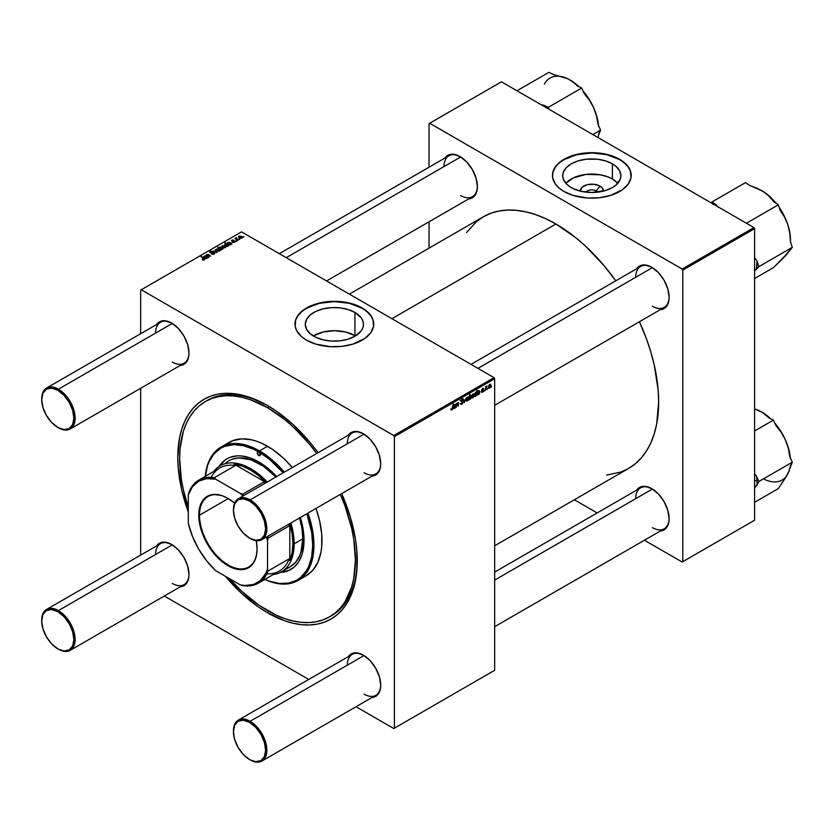 <?xml version="1.0" encoding="UTF-8"?>
<svg xmlns="http://www.w3.org/2000/svg" width="834" height="834" viewBox="0 0 834 834"><rect width="100%" height="100%" fill="white"/><g stroke="black" fill="none" stroke-linecap="round" stroke-linejoin="round"><path stroke-width="1.25" d="M596.154 190.903A6.13 3.534 0 0 0 586.073 192.174A6.13 3.534 180 0 1 596.154 190.903L596.154 192.32L596.154 190.903A6.13 3.534 180 0 1 597.561 192.174A6.13 3.534 0 0 0 596.154 190.903L600.042 186.118L596.154 190.903M580.203 191.111A11.624 6.714 180 0 1 587.167 184.71A11.624 6.714 180 0 1 600.042 186.118L602.555 188.286L603.43 191.111A11.624 6.714 180 0 0 600.042 186.118L594.089 184.272L587.376 184.658L582.153 187.129L580.203 191.111M612.396 178.976A29.096 16.795 0 0 0 565.859 183.282L573.365 177.871L586.146 174.389L600.261 174.786L607.986 176.891L612.396 178.976L612.396 163.829L612.396 178.976A29.096 16.795 0 0 1 617.785 183.282L612.396 178.976M571.248 187.587A29.096 16.795 180 0 1 562.731 175.703A29.096 16.795 180 0 1 580.683 160.191A29.096 16.795 180 0 1 612.396 163.829L616.013 166.373L619.662 170.834L620.913 175.703L620.35 178.987L616.013 185.044L612.396 187.587L605.536 190.517L591.817 192.508L580.683 191.226L573.365 188.692L569.33 186.368L566.161 183.626L563.284 178.987L562.731 175.703L563.284 172.429L566.161 167.79L571.248 163.829L578.108 160.899L586.146 159.231L597.498 159.231L605.536 160.899L612.396 163.829A29.096 16.795 180 0 1 620.913 175.703A29.096 16.795 180 0 1 602.951 191.226A29.096 16.795 180 0 1 571.248 187.587M631.202 175.567A39.386 22.737 0 0 0 619.672 159.628L619.672 159.346A39.386 22.737 180 0 1 631.202 175.421A39.386 22.737 180 0 1 606.891 196.428A39.386 22.737 180 0 1 563.972 191.497L573.25 195.479L587.96 198.054L599.5 197.721L610.384 195.479L622.268 189.85L628.211 184.126L631.015 177.652L630.452 170.991L628.211 166.717L622.268 160.993L610.384 155.364L599.5 153.122L591.817 152.685L584.134 153.122L573.25 155.364L566.839 157.845L559.072 162.786L555.434 166.717L552.619 173.191L552.619 177.652L555.434 184.126L559.072 188.057L563.972 191.497A39.386 22.737 180 0 1 552.431 175.421A39.386 22.737 180 0 1 576.742 154.415A39.386 22.737 180 0 1 619.672 159.346L619.672 159.628A39.386 22.737 0 0 0 576.857 154.676A39.386 22.737 0 0 0 552.431 175.567M313.793 336.227A29.096 16.795 180 0 1 305.275 324.343A29.096 16.795 180 0 1 323.238 308.83A29.096 16.795 180 0 1 354.94 312.469L354.94 335.622A29.096 16.795 0 0 0 313.292 335.925L323.238 331.984L334.371 330.702L345.495 331.984L354.94 335.622L354.94 312.469L361.247 317.921L362.905 321.069L363.457 324.343L362.905 327.626L361.247 330.775L354.94 336.227L348.08 339.157L340.043 340.825L331.515 341.064L323.238 339.865L315.909 337.332L310.175 333.683L306.526 329.221L305.275 324.343L306.526 319.474L310.175 315.012L315.909 311.363L323.238 308.83L331.515 307.631L340.043 307.871L348.08 309.539L354.94 312.469A29.096 16.795 180 0 1 363.457 324.343A29.096 16.795 180 0 1 345.495 339.865A29.096 16.795 180 0 1 313.793 336.227M373.747 324.207A39.386 22.737 0 0 0 362.217 308.267L362.217 307.986A39.386 22.737 180 0 1 373.747 324.061A39.386 22.737 180 0 1 349.436 345.067A39.386 22.737 180 0 1 306.516 340.136L315.805 344.119L330.504 346.694L342.055 346.36L352.928 344.119L364.812 338.489L370.755 332.766L373.559 326.292L372.996 319.62L370.755 315.356L364.812 309.633L352.928 304.003L342.055 301.762L334.371 301.324L326.688 301.762L315.805 304.003L303.92 309.633L297.978 315.356L295.736 319.62L295.173 326.292L296.675 330.66L301.616 336.696L306.516 340.136A39.386 22.737 180 0 1 294.986 324.061A39.386 22.737 180 0 1 319.297 303.055A39.386 22.737 180 0 1 362.217 307.986L362.217 308.267A39.386 22.737 0 0 0 319.412 303.315A39.386 22.737 0 0 0 294.986 324.207M471.022 364.375L640.595 266.473A23.633 13.646 60 0 1 652.105 267.474A23.633 13.646 -120 0 0 635.696 277.295M651.792 267.287L645.162 264.983L642.159 265.097L639.532 266.067L636.728 268.704A24.509 14.147 60 0 1 651.792 267.287L651.792 267.287A24.509 14.147 60 0 1 669.118 297.3L667.794 288.877L664.041 280.224L658.422 272.635L651.792 267.287M279.296 253.682L448.859 155.781A23.633 13.646 60 0 1 460.368 156.771A23.633 13.646 -120 0 0 443.969 166.602M460.066 156.594L453.425 154.29L450.433 154.405L447.806 155.374L445.002 158.012A24.509 14.147 60 0 1 460.066 156.594L460.066 156.594A24.509 14.147 60 0 1 477.392 186.607L476.068 178.184L472.315 169.531L466.696 161.942L460.066 156.594M494.656 572.114L640.595 487.859A23.633 13.646 60 0 1 652.105 488.86A23.633 13.646 -120 0 0 635.696 498.68M651.792 488.672L645.162 486.368L642.159 486.493L639.532 487.463L636.728 490.09A24.509 14.147 60 0 1 651.792 488.672L651.792 488.672A24.509 14.147 60 0 1 669.118 518.685L667.794 510.272L664.041 501.609L658.422 494.03L651.792 488.672M46.589 388.029A23.633 13.646 60 0 1 58.411 389.197A23.633 13.646 60 0 1 73.851 410.026A23.633 13.646 60 0 1 70.223 428.957A23.633 13.646 60 0 1 58.411 427.79L57.786 427.435A22.758 13.135 60 0 1 41.7 399.559A22.758 13.135 60 0 1 57.786 390.27L58.411 389.197A23.633 13.646 -120 0 0 41.7 398.85A23.633 13.646 -120 0 0 41.7 399.205A23.633 13.646 60 0 1 46.589 388.029L160.472 322.278A23.633 13.646 60 0 1 171.981 323.279A23.633 13.646 -120 0 0 155.572 333.1M171.668 323.092L165.028 320.788L162.036 320.913L159.409 321.882L156.604 324.52A24.509 14.147 60 0 1 171.668 323.092A24.509 14.147 60 0 1 171.668 323.102A24.509 14.147 60 0 1 188.995 353.116L187.671 344.692L183.918 336.029L178.299 328.45L171.668 323.092M238.326 498.722A23.633 13.646 60 0 1 250.137 499.889L363.999 434.149L250.137 499.889L249.522 500.963A22.758 13.135 60 0 1 265.608 528.829A22.758 13.135 60 0 1 249.522 538.128L250.137 538.483A23.633 13.646 -120 0 0 266.849 528.829A23.633 13.646 -120 0 0 250.137 499.889A23.633 13.646 -120 0 0 233.426 509.543A23.633 13.646 -120 0 0 233.426 509.897A23.633 13.646 60 0 1 238.326 498.722L352.198 432.982A23.633 13.646 60 0 1 363.707 433.972A23.633 13.646 -120 0 0 347.298 443.792M363.395 433.795L356.764 431.48L353.762 431.605L351.135 432.575L348.331 435.212A24.509 14.147 60 0 1 363.395 433.795L363.395 433.795A24.509 14.147 60 0 1 380.721 463.808L379.397 455.385L375.644 446.722L370.025 439.143L363.395 433.795M238.326 720.107A23.633 13.646 60 0 1 250.137 721.285L363.999 655.545L250.137 721.285L249.522 722.348A22.758 13.135 60 0 1 265.608 750.225A22.758 13.135 60 0 1 249.522 759.513L250.137 759.868A23.633 13.646 -120 0 0 266.849 750.225A23.633 13.646 -120 0 0 250.137 721.285A23.633 13.646 -120 0 0 233.426 730.928A23.633 13.646 -120 0 0 233.426 731.293A23.633 13.646 60 0 1 238.326 720.107L352.198 654.367A23.633 13.646 60 0 1 363.707 655.368A23.633 13.646 -120 0 0 347.298 665.188M363.395 655.18L356.764 652.876L353.762 652.991L351.135 653.971L348.331 656.598A24.509 14.147 60 0 1 363.395 655.18L363.395 655.18A24.509 14.147 60 0 1 380.721 685.194L379.397 676.77L375.644 668.117L370.025 660.528L363.395 655.18M46.589 609.414A23.633 13.646 60 0 1 58.411 610.592A23.633 13.646 60 0 1 73.851 631.411A23.633 13.646 60 0 1 70.223 650.343A23.633 13.646 60 0 1 58.411 649.175L57.786 648.821A22.758 13.135 60 0 1 41.7 620.955A22.758 13.135 60 0 1 57.786 611.656L58.411 610.592A23.633 13.646 -120 0 0 41.7 620.235A23.633 13.646 -120 0 0 41.7 620.6A23.633 13.646 60 0 1 46.589 609.414L160.472 543.674A23.633 13.646 60 0 1 171.981 544.665A23.633 13.646 -120 0 0 155.572 554.495M171.668 544.487L165.028 542.183L162.036 542.298L159.409 543.268L156.604 545.905A24.509 14.147 60 0 1 171.668 544.487L171.668 544.487A24.509 14.147 60 0 1 188.995 574.501L187.671 566.077L183.918 557.425L178.299 549.835L171.668 544.487M205.383 401.519A124.287 71.755 60 0 1 267.526 407.67L269.361 406.606L267.526 407.67L250.388 399.726L242.016 397.318L233.895 395.983L226.097 395.733L218.706 396.588L211.773 398.516L205.383 401.519L199.597 405.553L194.458 410.589L190.027 416.562L186.336 423.443L183.428 431.136L180.071 448.713L179.644 458.408L181.332 479.185L183.428 490.048L188.307 507.353A124.287 71.755 60 0 1 205.383 401.519L207.249 400.445A124.287 71.755 60 0 1 268.465 406.075A124.287 71.755 -120 0 0 206.321 400.987M188.307 512.097A126.904 73.267 60 0 1 267.526 405.532L250.023 397.411L233.186 393.585L225.222 393.335L217.674 394.211L210.595 396.181L204.069 399.246L198.158 403.364L192.915 408.504L188.39 414.613L184.627 421.629L181.656 429.489L179.518 438.121L177.788 457.334L178.226 467.749L181.656 489.652L188.39 512.305M225.222 576.106L241.474 593.266L258.728 607.194L267.526 612.771L268.454 611.155L267.526 612.771A126.904 73.267 60 0 1 225.368 576.273M349.373 294.131L483.282 216.819A145.283 83.88 -120 0 1 555.924 224.012L575.971 237.867L585.749 246.343L604.348 265.983L615.784 280.797A145.283 83.88 -120 0 0 555.924 224.012L391.917 318.703L555.924 224.012L545.853 218.769L535.887 214.724L526.098 211.909L516.611 210.345L507.499 210.064L498.847 211.054L490.746 213.316L483.282 216.819L476.506 221.542L466.55 232.54M606.589 475.088L621.101 471.971L628.565 468.468A145.283 83.88 -120 0 0 639.417 321.726L646.527 339.031L650.833 352.042L654.231 364.969L658.162 390.041L658.662 401.957L656.681 423.964L654.231 433.836L650.833 442.833L646.527 450.871L641.346 457.866L635.341 463.746L628.565 468.468L494.656 545.78M140.654 290.117L140.654 333.725L140.654 290.117L241.537 231.873L494.041 377.656L393.784 435.536L141.28 289.763L393.784 435.536L394.399 436.609L394.399 728.176L494.656 670.296L494.656 378.73L394.399 436.609L394.399 728.176L393.784 728.53L356.014 706.732L393.784 728.53L494.656 670.296L393.784 728.53L494.656 670.296L494.656 378.73L494.041 377.656L494.656 378.73L394.399 436.609L393.784 435.536L494.041 377.656L241.537 231.873L140.654 290.117M140.654 388.29L140.654 555.11L140.654 388.29M308.757 679.449L164.288 596.039L308.757 679.449M482.344 392.334L481.322 392.178L482.949 391.031L481.75 390.406L481.729 389.541L483.407 388.321L483.626 388.925L482.115 389.551L483.345 390.343L483.074 391.646L482.344 392.334L483.407 390.666L482.115 389.655L483.626 388.925L482.605 388.415L481.656 389.999L482.949 390.969L482.365 391.865L481.27 391.657L482.344 392.334L481.27 391.719M479.425 393.95L477.684 394.941L477.215 394.346L479.206 391.699L478.779 391.083L477.496 392.47L477.799 391.626L479.237 390.479L479.425 393.95L479.706 391.042L478.716 390.666L477.496 392.47L478.674 391.136L479.175 391.824L477.215 394.242L478.018 394.836L479.425 393.95L478.768 393.575L479.425 393.95M474.181 394.805L473.399 397.276L471.961 397.881L472.471 394.482L473.587 393.742L474.16 394.534L473.128 393.888L471.7 397.026L472.774 397.86L471.71 397.245L472.774 397.86L474.181 394.805L473.629 394.492L474.181 394.805M451.767 409.984L450.996 409.953L450.923 408.91L452.174 408.983L453.362 404L452.539 409.108L451.767 409.984L453.362 404L451.799 409.379L450.923 408.91L451.767 409.984L450.881 409.39M469.333 399.121L470.022 394.378L469.761 396.286L470.908 395.306L471.366 396.254L470.751 398.683L469.438 399.34L470.095 399.413L471.366 396.379L470.501 395.399L469.761 396.286L469.563 394.649L468.833 400.07L469.333 399.121L470.095 399.413L469.01 398.788L470.095 399.413M466.227 397.933L464.246 402.718L463.808 399.33L464.58 401.957L466.227 397.933L464.58 401.957L463.808 399.33L464.246 402.718L466.227 397.933M460.451 403.281L461.431 403.76L462.63 402.655L462.578 401.884L460.973 401.342L461.431 399.465L462.755 398.673L463.381 399.601L462.255 399.392L461.358 400.456L463.099 401.519L462.463 403.646L461.098 404.448L460.462 403.604L461.786 404.198L460.451 403.427L461.786 404.198L463.151 401.946L461.348 400.622L462.099 399.476L463.37 399.715L462.109 398.881L460.9 400.914L462.703 402.249L461.817 403.593L460.451 403.302M491.612 386.205L491.059 387.237L491.612 386.205M468.666 397.985L467.999 400.299L466.446 401.071L466.967 397.662L468.072 396.932L468.656 397.714L467.613 397.067L466.185 400.216L467.259 401.039L466.196 400.424L467.259 401.039L468.666 397.985L468.124 397.672L468.666 397.985M455.677 407.659L454.103 408.618L453.477 408.149L455.437 405.532L455.322 404.74L454.207 405.981L453.977 405.48L455.5 404.188L455.677 407.659L455.958 404.751L454.968 404.375L453.759 406.179L454.926 404.844L455.437 405.532L453.477 407.951L454.28 408.535L455.677 407.659L455.03 407.284L455.677 407.659M456.823 405.314L456.115 407.409L456.646 403.468L458.356 402.561L458.2 406.21L458.074 403.156L456.823 405.314L457.814 403.187L458.2 406.21L458.617 403.145L457.949 402.645L457.011 403.864L456.646 403.468L456.115 407.409L456.823 405.314M476.433 395.681L474.807 396.452L474.525 394.638L475.39 392.658L476.412 392.595L477.163 390.26L476.433 395.681L477.163 390.26L474.463 395.41L475.286 396.411L476.433 395.681M490.778 385.214L489.996 387.695L488.557 388.3L489.068 384.891L490.183 384.161L490.767 384.954L489.725 384.307L488.297 387.445L489.37 388.279L488.307 387.664L489.37 388.279L490.778 385.214L490.225 384.901L490.778 385.214M487.442 388.613L486.889 389.645L487.442 388.613M485.836 388.8L485.148 390.646L485.68 386.705L486.139 386.444L486.024 387.257L487.056 385.975L485.836 388.8L487.056 385.975L486.024 387.257L486.139 386.444L485.68 386.705L485.148 390.646L485.836 388.8M484.408 390.364L483.856 391.396L484.408 390.364M236.752 241.068L235.782 240.922L236.752 241.068M239.796 239.316L238.816 239.16L239.796 239.316M232.707 242.235L234.364 242.444L235.355 241.516L232.175 240.963L233.822 240.161L232.29 240.004L231.456 240.578L231.8 241.266L234.74 241.526L232.707 242.235L234.844 242.235L235 241.099L232.477 241.078L232.217 240.442L233.822 240.161L231.842 240.202L231.8 241.266L234.583 241.37L232.707 242.235M224.94 244.185L225.68 246.051L227.797 246.301L228.881 245.613L225.284 242.694L224.826 242.955L226.17 244.081L224.7 244.404L225.117 245.644L227.119 246.468L228.881 245.613L225.284 242.694L224.826 242.955L226.17 244.081L224.596 244.748M211.492 254.026L213.65 254.38L214.891 253.14L213.681 252.316L210.533 252.441L210.835 251.566L212.785 251.399L210.741 251.107L209.647 251.837L210.105 252.712L214.255 253.182L211.492 254.026L214.296 254.099L214.38 252.577L210.533 252.441L210.668 251.649L212.785 251.399L210.168 251.347L210.105 252.712L213.973 252.858L213.817 253.786L211.492 254.026M219.769 250.94L219.227 249.012L219.227 249.595L219.227 249.012L216.85 248.855L216.85 250.429L216.85 248.855L217.434 250.836L219.769 250.94L220.166 249.929L219.102 248.939L216.559 249.074L216.6 250.158L217.955 251.065L219.509 251.065L220.239 250.242M209.021 257.08L207.312 255.611L207.447 254.745L210.658 256.142L208.688 254.526L205.946 255.214L208.563 257.341L209.021 257.08L207.447 254.745L210.658 256.142L208.625 254.495L205.946 255.214L209.021 257.08M202.433 259.843L203.85 260.062L204.664 259.218L201.484 256.434L203.996 259.207L202.245 259.728L204.278 259.885L204.121 258.571L201.025 256.695L203.579 258.759L203.798 259.572L202.474 259.301L202.474 259.864M207.666 257.862L208.135 257.591L205.831 255.965L203.704 256.663L203.955 257.404L204.674 256.351L205.852 256.528L204.653 257.727L205.456 258.55L206.696 258.488L207.666 257.383L206.029 256.059L204.215 256.153L203.955 257.404L204.57 256.403L205.915 256.601L205.07 258.373L207.666 257.862M222.595 249.303L221.875 247.427L221.875 248L221.875 247.427L219.738 247.187L219.738 248.751L219.738 247.187L219.384 248.459L217.684 247.072L221.281 250.002L221.208 249.387L222.907 248.959L222.188 247.615L220.27 247.02L219.384 247.844L217.684 247.072L221.281 250.002L221.208 249.387L222.959 248.73M217.247 252.327L215.526 249.689L215.036 249.971L216.548 252.17L213.108 251.076L216.694 252.65L217.247 252.327L215.526 249.689L215.036 249.971L216.548 252.17L213.108 251.076L217.247 252.327M225.274 247.761L224.732 245.822L224.732 246.416L224.732 245.822L222.365 245.676L222.365 247.239L222.365 245.676L222.949 247.656L225.274 247.761L225.68 246.749L224.732 245.822L222.073 245.894L222.115 246.968L223.47 247.886L225.753 247.062M231.404 244.153L231.873 243.882L229.569 242.256L227.442 242.955L227.692 243.705L228.537 242.59L229.663 242.892L228.401 244.018L229.194 244.842L230.434 244.779L231.404 243.674L229.767 242.35L227.953 242.444L227.692 243.705L228.308 242.694L229.663 242.892L228.808 244.675L231.404 244.153M241.87 238.18L241.328 236.241L241.328 236.835L241.328 236.241L238.962 236.085L238.962 237.659L238.962 236.085L239.546 238.065L241.87 238.18L242.277 237.169L241.328 236.241L238.67 236.314L238.712 237.388L240.067 238.305L242.35 237.482M238.055 240.317L236.293 238.67L236.418 237.69L235.97 238.628L234.98 238.451L237.596 240.578L238.055 240.317L236.418 237.69L235.97 238.628L234.98 238.451L238.055 240.317M243.955 236.908L242.975 236.762L243.955 236.908M429.051 123.609L429.051 167.217L429.051 123.609L501.463 81.805L753.967 227.588L682.17 269.038L429.677 123.255L682.17 269.038L682.796 270.112L682.796 561.678L754.582 520.228L754.582 228.662L682.796 270.112L682.796 561.678L682.17 562.033L644.411 540.234L682.17 562.033L754.582 520.228L682.17 562.033L754.582 520.228L754.582 228.662L753.967 227.588L754.582 228.662L682.796 270.112L682.17 269.038L753.967 227.588L501.463 81.805L429.051 123.609M429.051 221.792L429.051 248.125L429.051 221.792M597.154 512.941L574.345 499.774L597.154 512.941M660.361 531.029L664.041 529.903L666.199 528.12L668.785 522.397L669.118 518.685A24.509 14.147 60 0 1 660.361 531.018M468.635 198.94L472.315 197.825L474.473 196.042L477.058 190.319L477.392 186.607A24.509 14.147 60 0 1 468.635 198.94M660.361 309.633L664.041 308.517L666.199 306.735L668.785 301.011L669.118 297.3A24.509 14.147 60 0 1 660.361 309.633M669.118 296.935A23.633 13.646 60 0 1 664.218 307.402A23.633 13.646 60 0 1 652.407 306.234A23.633 13.646 -120 0 0 669.118 296.935M477.382 186.243A23.633 13.646 60 0 1 472.492 196.709A23.633 13.646 60 0 1 460.681 195.542A23.633 13.646 -120 0 0 477.382 186.243M669.118 518.331A23.633 13.646 60 0 1 664.218 528.787A23.633 13.646 60 0 1 652.407 527.62A23.633 13.646 -120 0 0 669.118 518.331M180.238 586.834L183.918 585.718L186.076 583.936L188.661 578.212L188.995 574.501A24.509 14.147 60 0 1 180.238 586.834M371.964 697.526L375.644 696.411L377.802 694.628L380.387 688.905L380.721 685.194A24.509 14.147 60 0 1 371.964 697.526M371.964 476.141L375.644 475.026L377.802 473.232L380.387 467.52L380.721 463.808A24.509 14.147 60 0 1 371.964 476.141M180.238 365.448L183.918 364.333L186.076 362.54L188.661 356.827L188.995 353.116A24.509 14.147 60 0 1 180.238 365.448M267.526 612.771L285.03 620.882L293.578 623.342L301.866 624.708L309.831 624.958L317.379 624.093L324.457 622.112L330.983 619.057L336.894 614.929L342.138 609.79L346.673 603.68L350.436 596.664L355.545 580.172L356.837 570.863L356.837 550.555L355.545 539.744L350.436 517.361L341.69 493.613A126.904 73.267 60 0 1 357.265 560.959A126.904 73.267 60 0 1 267.526 612.771M318.056 452.685L309.831 442.187L293.578 425.027L276.325 411.099L267.526 405.532A126.904 73.267 60 0 1 318.056 452.685M330.587 616.232A124.287 71.755 -120 0 0 357.265 559.875A124.287 71.755 60 0 1 331.525 615.711L329.67 616.774A124.287 71.755 60 0 1 267.526 610.624A124.287 71.755 60 0 1 229.475 578.65L242.016 591.525L258.915 605.161L276.137 615.106L284.675 618.567L293.036 620.986L301.157 622.32L308.955 622.56L316.347 621.705L323.279 619.777L329.67 616.774L335.456 612.74L340.595 607.715L345.036 601.731L351.625 587.157L353.72 578.702L355.409 559.885L353.72 539.108L351.625 528.245L345.036 506.061L340.355 494.385A124.287 71.755 60 0 1 329.67 616.774M380.721 684.829A23.633 13.646 60 0 1 375.821 695.295A23.633 13.646 60 0 1 364.01 694.128A23.633 13.646 -120 0 0 380.721 684.829M380.721 463.443A23.633 13.646 60 0 1 375.821 473.91A23.633 13.646 60 0 1 364.01 472.732A23.633 13.646 -120 0 0 380.721 463.443M188.995 352.751A23.633 13.646 60 0 1 184.095 363.217A23.633 13.646 60 0 1 172.284 362.039A23.633 13.646 -120 0 0 188.995 352.751M188.995 574.136A23.633 13.646 60 0 1 184.095 584.603A23.633 13.646 60 0 1 172.284 583.435A23.633 13.646 -120 0 0 188.995 574.136M373.747 324.343L372.996 319.912L370.755 315.648L367.116 311.718L362.217 308.267L349.436 303.336L334.371 301.606L319.297 303.336L306.516 308.267L301.616 311.718L297.978 315.648L295.736 319.912L294.986 324.343M631.202 175.703L630.452 171.272L628.211 167.008L624.562 163.078L619.672 159.628L606.891 154.697L591.817 152.966L576.742 154.697L563.972 159.628L559.072 163.078L555.434 167.008L553.192 171.272L552.431 175.703M203.579 258.759L203.798 259.572M201.484 257.06L201.484 256.434L201.484 257.06M204.121 259.968L204.121 258.571L204.121 259.968M204.278 259.885L204.121 258.571M205.268 257.101L205.07 258.373M205.915 257.164L206.029 256.059L206.53 258.55L205.518 258.561L206.238 256.872L206.53 258.133L205.518 258.113L205.915 257.164M204.455 257.185L204.57 256.403M204.215 256.153L203.955 257.404M206.54 257.143L206.54 256.434L206.54 257.143M207.145 258.081L207.145 256.987L207.145 258.081M206.405 255.59L206.405 254.954L206.405 255.59M206.842 255.944L206.842 255.308L206.842 255.944M207.197 254.433L206.842 255.308M208.625 255.1L208.625 254.495L208.625 255.1M209.094 255.485L209.094 254.839L209.094 255.485M207.145 256.184L207.447 254.745M207.802 256.726L207.802 256.09L207.802 256.726M221.208 249.939L221.208 249.387L221.208 249.939M220.656 248.876L220.155 248.469L220.155 249.085L219.988 247.5L221.437 247.688L222.167 249.105L220.77 248.949L220.77 249.585L220.656 248.876L220.656 249.491L220.457 247.385L222.386 248.73L220.656 248.876M216.85 248.855L216.35 249.543M217.841 250.544L217.226 249.095L218.769 249.262L219.373 250.711L217.841 251.024L216.976 249.668L217.507 248.991L219.623 250.19L217.841 250.544M216.944 250.502L217.226 249.095M215.526 250.69L215.526 249.689L215.526 250.69M213.817 254.318L213.817 253.786L213.817 254.318M213.973 252.858L213.817 253.786M210.168 251.347L210.105 252.712M210.533 252.441L210.668 251.649M214.38 254.047L214.38 252.577L214.38 254.047M214.296 254.099L214.38 252.577M222.365 245.676L221.865 246.353M223.356 247.364L222.741 245.905L224.283 246.082L224.888 247.531L223.356 247.844L222.49 246.489L223.126 245.79L225.138 247.062L223.356 247.364M222.459 247.323L222.741 245.905M227.797 246.301L228.068 245.582M225.284 243.33L225.284 242.694L225.284 243.33M226.035 245.728L225.368 244.393L227.682 245.467L227.546 246.405L226.035 246.228L225.18 244.831L225.701 244.299L227.682 245.467L227.369 246.072L226.035 245.728M229.006 243.392L228.808 244.675M229.663 243.455L229.767 242.35L230.267 244.842L229.267 244.862L229.975 243.163L230.267 244.425L229.267 244.414L229.652 243.455M228.203 243.476L228.308 242.694M227.953 242.444L227.692 243.705M230.278 243.434L230.278 242.725L230.278 243.434M230.882 244.372L230.882 243.278L230.882 244.372M234.583 241.37L234.469 241.996M231.842 240.202L231.8 241.266M231.8 244.122L231.842 243.059M232.175 240.963L232.217 240.442M235 242.141L235 241.099L235 242.141M234.844 242.235L235 241.099M238.962 236.085L238.461 236.773M239.952 237.784L239.337 236.324L240.88 236.502L241.485 237.951L239.952 238.263L239.087 236.898L239.514 236.251L241.714 237.377L241.307 238.024L239.952 237.784M239.056 237.742L239.337 236.324M239.275 239.525L239.275 238.899L239.275 239.525M235.438 238.826L235.438 238.19L235.438 238.826M235.97 239.264L235.97 238.628L235.97 239.264M236.001 237.805L235.97 238.628M236.241 239.483L236.408 238.149M237.023 240.109L237.023 239.462L237.023 240.109M236.241 241.276L236.241 240.651L236.241 241.276M243.445 237.117L243.445 236.491L243.445 237.117M205.518 258.113L205.79 257.258M206.238 256.872L206.53 258.133M220.155 248.469L219.988 247.5M225.17 245.686L225.368 244.393M229.267 244.414L229.527 243.549M229.975 243.163L230.267 244.425M460.806 404.375L461.786 404.198M461.817 403.593L461.014 403.635M461.953 401.759L462.578 401.884M462.495 401.832L460.9 400.914L461.411 401.707M463.381 399.601L462.109 398.881M462.026 398.933L463.37 399.715L462.026 398.933M462.099 399.476L462.922 399.903M460.921 400.622L461.452 400.925L460.921 400.622M463.151 401.946L460.91 400.654L463.151 401.946L462.297 401.039M466.904 400.633L467.593 397.537L468.208 398.245L467.259 400.591L466.216 399.653L467.259 401.039M468.312 396.994L467.613 397.067M467.593 397.537L468.208 398.245L467.353 397.735L466.633 399.893M471.033 395.358L470.501 395.399M470.814 396.056L470.084 395.785L470.918 396.64L470.053 398.975L469.094 398.11L470.814 396.046M469.511 398.662L470.053 398.975L469.511 398.652M453.477 408.076L454.28 408.535L453.477 408.076M453.477 407.951L454.28 408.535M454.926 404.844L455.5 405.063M455.958 404.751L454.968 404.375M454.415 408.003L455.364 406.033L454.415 408.003L453.54 407.472L455.364 406.033L454.061 407.19L454.415 408.003L453.925 407.69M458.617 403.145L457.949 402.645M472.419 397.453L473.107 394.357L473.722 395.055L472.774 397.401L471.731 396.473L472.774 397.86M473.827 393.815L473.128 393.888M473.107 394.357L473.722 395.055L472.857 394.555L472.148 396.713M474.504 395.952L475.286 396.411L474.504 395.952M476.412 392.595L475.703 392.397M475.734 392.835L476.266 393.471L475.505 393.033L474.911 395.035L475.401 392.647L476.266 393.471L475.953 395.118L475.078 395.848L474.494 394.795L475.078 395.848M477.215 394.367L478.018 394.836L477.215 394.367M477.215 394.242L478.018 394.836M478.674 391.136L479.237 391.354M479.706 391.042L478.716 390.666M478.163 394.294L479.102 392.324L478.163 394.294L477.277 393.763L479.102 392.324L477.799 393.481L478.163 394.294L477.663 393.982M482.365 391.865L481.718 391.334M483.626 388.925L482.605 388.415M482.584 388.884L483.178 389.249M482.208 389.978L481.687 389.676M488.964 387.841L489.704 384.776L490.319 385.475L489.37 387.82L488.328 386.893L489.37 388.279M490.423 384.234L489.725 384.307M489.704 384.776L490.319 385.475L489.454 384.974L488.745 387.132M467.259 400.591L468.208 398.245M470.355 395.942L469.49 398.339M470.053 398.975L470.918 396.64M472.774 397.401L473.722 395.055M475.432 395.869L476.266 393.471M489.37 387.82L490.319 385.475M225.43 444.949L232.978 440.592L241.86 438.861L251.722 439.841L256.903 441.332L262.189 443.479L272.864 449.641L283.341 458.095L292.369 467.52A77.02 44.463 -120 0 0 267.526 446.263L259.478 450.902A77.02 44.463 60 0 1 284.321 472.169A77.02 44.463 -120 0 0 259.478 450.902L258.863 451.976A2.189 1.261 60 0 1 260.291 453.904A2.189 1.261 60 0 1 259.958 455.656A2.189 1.261 60 0 1 258.863 455.552L260.406 454.655L259.958 455.656L258.863 455.552A2.189 1.261 60 0 1 257.435 453.623A2.189 1.261 60 0 1 257.769 451.872A2.189 1.261 60 0 1 258.863 451.976A76.144 43.962 60 0 1 283.237 472.784L269.372 459.232L258.863 451.976L260.406 454.655L258.863 455.552L257.32 452.872L257.769 451.872L258.863 451.976L253.588 449.234L243.236 445.627L233.478 444.668L224.711 446.367L220.791 448.202L214.098 453.759L209.115 461.64L207.343 466.352L205.279 477.121M227.234 458.637A63.895 36.884 -120 0 0 219.78 465.977M219.123 466.394A63.895 36.884 60 0 1 226.921 458.815A63.895 36.884 60 0 1 258.863 461.984L267.683 468.072L276.732 476.548A63.895 36.884 60 0 0 258.863 461.984L250.054 457.897L241.579 455.969L237.565 455.844L230.205 457.272L226.921 458.815L223.939 460.889L219.019 466.55M264.795 579.442A77.02 44.463 -120 0 0 307.954 513.098A77.02 44.463 60 0 1 297.988 580.495A77.02 44.463 60 0 1 264.795 579.442M264.138 579.067L269.372 581.194L279.473 583.487L288.772 583.112L296.935 580.089L300.48 577.618L306.349 570.873L308.611 566.661L311.676 556.768L312.708 545.238L311.676 532.509L306.87 513.713A76.144 43.962 60 0 1 264.868 579.401M297.988 580.495L306.036 575.846A77.02 44.463 -120 0 0 315.992 508.448L319.641 520.979L321.726 534.271L321.726 546.604L320.944 552.254L317.848 562.262L312.813 570.227L306.036 575.846L302.075 577.701M267.526 407.67A124.287 71.755 60 0 1 316.722 453.456L308.955 443.573L293.036 426.768L284.675 419.523L267.526 407.67M225.993 462.724L228.85 460.733A61.268 35.372 60 0 1 259.478 463.767A61.268 35.372 60 0 1 275.929 477.006M299.562 517.935A61.268 35.372 60 0 1 290.117 566.849L286.969 568.329M267.526 446.263A77.02 44.463 -120 0 0 229.016 442.447L220.968 447.087A77.02 44.463 60 0 1 259.478 450.902L267.526 446.263M205.362 476.318A76.144 43.962 60 0 1 258.863 451.976L259.478 450.902A77.02 44.463 -120 0 0 205.279 476.36A77.02 44.463 60 0 1 220.968 447.087M280.349 572.447A63.895 36.884 60 0 0 290.805 569.476A63.895 36.884 60 0 0 300.355 517.476L303.826 534.99L303.826 545.217L302.096 554.256L298.708 561.741L293.787 567.412L287.522 571.019L280.161 572.458M280.777 572.093L288.147 570.664M224.554 460.535L219.644 466.196M228.85 460.733L231.998 459.253L239.066 457.887L251.034 459.847L263.732 466.456L276.064 477.152M299.51 517.758L301.971 528.568L302.805 538.806L300.938 552.244L299.51 556.038L295.507 562.377L290.117 566.849L281.454 571.853A61.268 35.372 60 0 1 273.302 574.532A61.268 35.372 -120 0 0 294.141 543.81L292.901 543.81A60.392 34.872 60 0 1 289.805 560.448L289.189 558.801A59.516 34.361 60 0 1 266.89 573.792M281.037 572.082A63.895 36.884 -120 0 0 291.118 569.299M712.914 204.403L716.406 204.82L718.314 207.395L716.406 204.82L712.09 201.901L745.513 182.604L749.829 185.523L757.595 188.505L764.403 192.279L769.907 196.845L774.025 201.901L778.341 204.82L746.44 223.241L778.341 204.82L780.176 210.418L784.513 217.048L787.796 224.659L789.746 232.999L790.465 241.756L792.3 247.344L758.877 266.64L757.043 261.052L756.396 269.309L754.582 270.914L758.877 266.64L792.3 247.344L785.347 256.069L773.431 267.651L754.582 278.525L773.431 267.651L787.275 253.494M790.486 240.234L790.048 234.156L787.796 224.659L789.746 232.999L790.465 241.756L792.3 247.344L783.011 258.081M757.043 261.052L754.582 257.56L757.043 261.052A43.858 25.322 -120 0 1 756.396 269.309L758.877 266.64L757.043 261.052M761.129 190.288L764.403 192.279A40.355 23.3 -120 0 1 776.193 203.371L771.679 198.336L764.403 192.279A40.355 23.3 -120 0 0 761.953 190.746L749.829 185.523L745.513 182.604L712.09 201.901L711.173 202.881L712.09 201.901L716.406 204.82A43.858 25.322 -120 0 0 713.904 204.455M790.486 241.808L790.486 240.171A40.355 23.3 -120 0 0 787.796 224.659L783.783 215.089L779.175 207.374A40.355 23.3 -120 0 1 787.796 224.659L784.513 217.048L780.176 210.418L778.341 204.82L774.025 201.901L767.353 194.499L761.89 190.715A40.355 23.3 -120 0 1 761.953 190.746M598.03 137.308L598.52 135.348L598.03 137.308M598.739 133.586L598.52 135.348L600.574 130.114L592.849 134.566L600.574 130.114L598.739 133.586M544.373 84.119A40.355 23.3 -120 0 1 567.766 78.761L553.192 74.414L548.876 72.35L516.976 90.76L548.876 72.35L553.192 74.414L567.766 78.761L573.281 82.097L577.389 85.965L581.705 88.029L548.282 107.325L549.21 109.369L548.282 107.325L581.705 88.029L584.186 93.564L589.409 100.122L593.61 107.638L596.487 115.905L598.093 124.579L600.574 130.114L598.093 124.579L596.487 115.905L593.61 107.638L588.585 98.391L583.008 90.927A40.355 23.3 -120 0 1 593.61 107.638L597.05 117.26L598.645 126.58M543.966 105.261L541.11 104.698L543.966 105.261L546.479 107.794A43.858 25.322 -120 0 0 543.966 105.261L548.282 107.325L543.966 105.261M579.036 86.757L570.164 80.022A40.355 23.3 -120 0 1 570.216 80.054A40.355 23.3 -120 0 1 579.036 86.757M567.766 78.761L573.281 82.097L577.389 85.965L581.705 88.029L584.186 93.564L589.409 100.122L593.61 107.638A40.355 23.3 -120 0 1 598.572 125.653M754.582 409.004A40.355 23.3 -120 0 1 759.493 410.839L754.582 408.879L762.443 412.434L769.115 418.053L773.431 420.107L754.582 430.99L773.431 420.107L775.912 425.642L781.135 432.2L785.347 439.726L788.213 447.994L789.819 456.657L792.3 462.192L758.877 481.489L757.043 484.961A43.858 25.322 -120 0 0 756.949 480.572L754.582 480.686L756.949 480.572A43.858 25.322 60 0 1 757.043 484.961L754.582 488.161L758.877 481.489L756.396 475.953L754.582 473.889L756.396 475.953A43.858 25.322 60 0 1 756.949 480.572A43.858 25.322 -120 0 0 756.396 475.953L758.877 481.489L792.3 462.192L787.796 473.973L778.341 488.599L754.582 502.308L778.341 488.599L786.306 476.558L789.152 470.741M785.993 476.704L788.954 471.554L790.465 465.664L792.3 462.192L789.819 456.657L788.213 447.994L785.347 439.726L780.322 430.469L774.734 423.005A40.355 23.3 -120 0 1 785.347 439.726L788.776 449.338L790.382 458.669M770.762 418.835L761.89 412.1A40.355 23.3 -120 0 1 761.953 412.132A40.355 23.3 -120 0 1 770.762 418.835M790.298 457.741A40.355 23.3 -120 0 0 785.347 439.726L781.135 432.2L775.912 425.642L773.431 420.107L769.115 418.053L765.007 414.175M764.403 479.331A40.355 23.3 -120 0 0 787.796 473.973M759.493 410.839L761.953 412.132M250.137 499.889A23.633 13.646 60 0 1 265.577 520.718A23.633 13.646 60 0 1 261.949 539.65A23.633 13.646 60 0 1 250.137 538.483L243.361 533.155L238.138 526.108L234.656 518.07L233.426 510.252L234.656 503.851L238.138 499.837L243.361 498.826L249.522 500.963L255.673 505.936L260.896 512.973L264.388 521.021L265.608 528.829L264.388 535.24L260.896 539.254L255.673 540.265L249.522 538.128A22.758 13.135 60 0 1 233.426 510.252A22.758 13.135 60 0 1 249.522 500.963L250.137 499.889M652.396 267.651L477.945 368.367L652.396 267.651M652.396 489.037L494.656 580.11L652.396 489.037M250.137 721.285A23.633 13.646 60 0 1 265.577 742.104A23.633 13.646 60 0 1 261.949 761.035A23.633 13.646 60 0 1 250.137 759.868L255.673 761.65L260.896 760.639L264.388 756.626L265.608 750.225L264.388 742.406L260.896 734.368L255.673 727.321L249.522 722.348L243.361 720.211L238.138 721.222L234.656 725.236L233.426 731.647L234.656 739.456L238.138 747.504L243.361 754.541L249.522 759.513A22.758 13.135 60 0 1 233.426 731.647A22.758 13.135 60 0 1 249.522 722.348L250.137 721.285M57.786 427.435A22.758 13.135 60 0 1 57.786 427.425L63.947 429.573L69.17 428.561L72.652 424.548L73.882 418.136L72.652 410.318L69.17 402.28L63.947 395.243L57.786 390.27L51.635 388.133L46.412 389.144L42.92 393.158L41.7 399.559L42.92 407.378L46.412 415.415L51.635 422.463L58.411 427.79A23.633 13.646 -120 0 0 75.123 418.136A23.633 13.646 -120 0 0 58.411 389.197L172.273 323.456L58.411 389.197L57.786 390.27A22.758 13.135 60 0 1 73.882 418.136A22.758 13.135 60 0 1 57.786 427.435L58.411 427.79M286.218 257.675L460.67 156.959L286.218 257.675M57.786 648.821L51.635 643.848L46.412 636.811L42.92 628.763L41.7 620.955L42.92 614.543L46.412 610.53L51.635 609.518L57.786 611.656L63.947 616.628L69.17 623.676L72.652 631.713L73.882 639.532L72.652 645.933L69.17 649.947L63.947 650.958L58.411 649.175A23.633 13.646 -120 0 0 75.123 639.532A23.633 13.646 -120 0 0 58.411 610.592L172.273 544.852L58.411 610.592L57.786 611.656A22.758 13.135 60 0 1 73.882 639.532A22.758 13.135 60 0 1 57.786 648.821L58.411 649.175M228.109 498.461A40.699 23.498 -120 0 0 199.514 515.183L198.773 515.183A41.22 23.8 60 0 1 227.922 498.357A41.22 23.8 60 0 1 234.604 503.111L227.922 498.357L222.23 495.719L214.182 494.395L209.428 495.323L205.383 497.648L200.994 503.59L198.909 511.972L198.773 515.183L199.514 515.183A40.699 23.498 60 0 1 207.947 496.553A40.699 23.498 60 0 1 228.109 498.461M256.288 540.682A41.22 23.8 60 0 1 257.07 548.845L256.507 555.09L254.85 560.448L252.16 564.712L248.532 567.714L244.112 569.351L239.077 569.549L233.603 568.308L227.922 565.671L216.767 556.674L207.312 543.914L200.994 529.35L198.773 515.183A41.22 23.8 60 0 0 227.922 565.671A41.22 23.8 60 0 0 257.07 548.845L256.288 540.682M228.287 498.576L199.514 515.183L228.287 498.576M211.221 477.371A59.516 34.361 60 0 1 235.355 465.56L234.239 464.204A60.392 34.872 60 0 1 266.161 482.625L258.332 475.443L250.2 469.844L242.068 466.05L234.239 464.204L266.161 482.625L263.805 481.979L242.757 494.135L240.192 493.363L215.652 479.196L214.317 477.715A59.516 34.361 -120 0 0 188.932 492.373L188.307 494.979L188.307 523.314L192.414 536.252L198.596 548.939L206.498 560.646L215.652 570.664L240.192 584.832L244.894 585.499L253.473 584.478L260.573 580.381L265.754 573.448L267.526 569.049L267.526 540.713L268.152 538.107A59.516 34.361 -120 0 0 267.662 536.356A59.516 34.361 60 0 1 268.152 538.107L289.189 525.952L289.805 523.596L289.805 560.448L289.189 558.801L268.152 570.946L267.526 569.049L267.526 540.713L268.152 538.107L289.189 525.952A59.516 34.361 -120 0 0 288.71 524.2A59.516 34.361 60 0 1 289.189 525.952L289.805 523.596A60.392 34.872 60 0 1 292.901 543.81L292.119 533.969L289.805 523.596L289.805 560.448L292.119 552.744L292.901 543.81L294.141 543.81A61.268 35.372 -120 0 0 290.899 522.939A61.268 35.372 60 0 1 294.141 543.81L302.805 538.806L294.141 543.81A61.268 35.372 60 0 1 281.454 571.853M213.796 471.45A61.268 35.372 60 0 1 220.186 465.737A61.268 35.372 60 0 1 267.266 482.01A61.268 35.372 -120 0 0 213.796 471.45M198.784 480.113L219.822 467.968A59.516 34.361 -120 0 1 235.355 465.56L214.317 477.715L215.652 479.196A58.641 33.86 60 0 0 188.307 494.979L188.932 492.373A59.516 34.361 60 0 1 198.784 480.113A59.516 34.361 60 0 1 214.317 477.715L235.355 465.56L234.239 464.204L266.161 482.625L263.805 481.979A59.516 34.361 60 0 1 265.076 483.272A59.516 34.361 -120 0 0 263.805 481.979L242.757 494.135A59.516 34.361 60 0 1 244.039 495.427A59.516 34.361 -120 0 0 242.757 494.135L240.192 493.363L215.652 479.196L206.498 478.653L198.596 481.228L192.414 486.785L188.307 494.979L188.307 523.314A58.641 33.86 60 0 0 215.652 570.664L240.192 584.832L242.757 585.604A59.516 34.361 -120 0 0 268.152 570.946A59.516 34.361 60 0 1 258.3 583.195A59.516 34.361 60 0 1 242.757 585.604L240.192 584.832A58.641 33.86 60 0 0 267.526 569.049L268.152 570.946L289.189 558.801A59.516 34.361 -120 0 1 279.338 571.05L258.3 583.195M267.526 540.713L266.567 536.981A58.641 33.86 60 0 1 267.526 540.713M242.934 496.053L240.192 493.363A58.641 33.86 60 0 1 242.934 496.053M257.07 548.626A40.699 23.498 60 0 1 248.636 567.047A40.699 23.498 60 0 1 217.278 556.142A40.699 23.498 60 0 1 199.514 515.183A40.699 23.498 -120 0 0 228.203 564.972A40.699 23.498 -120 0 0 257.07 548.626M666.846 305.89L494.656 405.303M475.119 195.198L326.563 280.964M666.846 527.276L494.656 626.688M204.007 259.291L204.007 260.01M206.832 257.675L206.832 258.404M205.279 257.8L205.279 258.477M219.78 247.844L219.78 248.782M214.255 253.255L214.255 254.12M210.283 252.108L210.283 252.796M227.734 245.707L227.734 246.343M230.58 243.966L230.58 244.696M229.016 244.101L229.016 244.779M234.771 241.641L234.771 242.277M232.008 240.713L232.008 241.36M461.108 403.719L460.451 403.343M462.547 401.852L460.066 400.424M462.703 399.392L461.973 398.965M467.978 397.505L467.426 397.192M469.709 399.006L469.031 398.61M451.465 409.421L450.902 409.098M455.374 404.761L454.843 404.448M454.061 408.055L453.488 407.722M473.493 394.326L472.941 394.013M475.14 395.9L474.463 395.504M479.123 391.052L478.58 390.739M477.809 394.346L477.225 394.013M481.906 391.928L481.343 391.605M482.823 390.687L481.656 390.01M483.011 388.821L482.459 388.508M490.09 384.745L489.537 384.422M261.949 539.65L375.821 473.91M233.426 509.543L233.426 510.252M250.137 538.483L249.522 538.128M375.821 695.295L261.949 761.035M233.426 730.928L233.426 731.647M250.137 759.868L249.522 759.513M41.7 398.85L41.7 399.559M184.095 363.217L70.223 428.957M41.7 620.235L41.7 620.955M70.223 650.343L184.095 584.603"/></g></svg>
